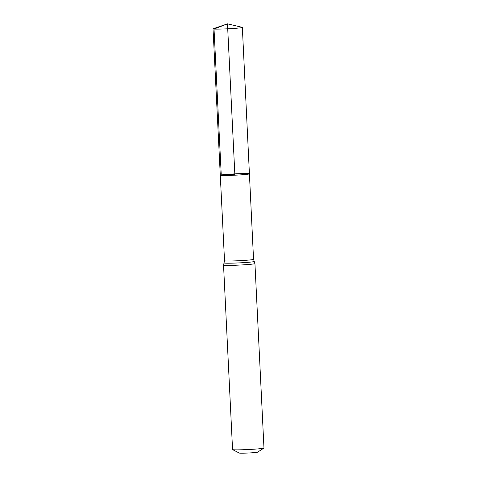 <?xml version="1.0" encoding="UTF-8"?>
<svg xmlns="http://www.w3.org/2000/svg" width="477" height="477" viewBox="0 0 477 477"><rect width="100%" height="100%" fill="white"/><g stroke="black" fill="none" stroke-linecap="round" stroke-linejoin="round"><path stroke-width="0.72" d="M232.615 449.632A15.723 0.715 -2.8 0 0 233.629 449.781A15.723 0.715 -2.8 0 0 250.562 449.406A15.723 0.715 -2.8 0 0 263.918 448.1L257.58 452.166A9.17 0.417 -2.8 0 1 249.787 452.929A9.17 0.417 -2.8 0 1 239.913 453.15A9.17 0.417 -2.8 0 1 239.317 453.061L232.615 449.632A15.723 0.715 -2.8 0 1 232.561 449.578L223.54 265.129L224.524 260.764L220.285 175.244A14.578 0.662 -2.8 0 0 221.274 175.435A14.578 0.662 -2.8 0 0 237.546 175.053A14.578 0.662 -2.8 0 0 249.411 173.819A14.578 0.662 -2.8 0 0 234.815 173.872A14.578 0.662 -2.8 0 0 220.285 175.244A14.578 0.662 -2.8 0 0 221.274 175.435A14.578 0.662 -2.8 0 0 237.546 175.053A14.578 0.662 -2.8 0 0 249.411 173.819L242.346 27.427A14.674 0.668 -2.8 0 0 242.161 27.332L227.481 23.85L234.851 174.534L221.274 175.435L214.03 29.049L227.481 23.85L213.207 28.745A14.674 0.668 -2.8 0 0 213.034 28.858A14.674 0.668 -2.8 0 0 214.03 29.049A14.674 0.668 -2.8 0 0 230.403 28.662A14.674 0.668 -2.8 0 0 242.346 27.427M263.918 448.1A15.723 0.715 -2.8 0 0 263.966 448.04L254.945 263.59L253.543 259.345L249.411 173.819M224.524 260.764A14.525 0.662 -2.8 0 0 225.508 260.955A14.525 0.662 -2.8 0 0 241.72 260.573A14.525 0.662 -2.8 0 0 253.543 259.345M223.54 265.129A15.723 0.715 -2.8 0 0 224.607 265.331A15.723 0.715 -2.8 0 0 242.149 264.92A15.723 0.715 -2.8 0 0 254.945 263.59M224.035 262.928A15.121 0.686 -2.8 0 0 225.055 263.143A15.121 0.686 -2.8 0 0 242.137 262.732A15.121 0.686 -2.8 0 0 254.235 261.45M220.285 175.244L213.034 28.858"/></g></svg>
